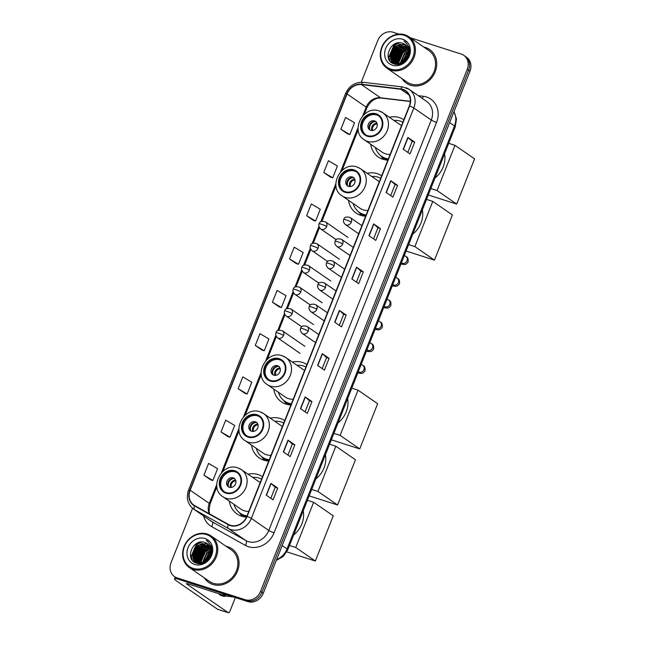<?xml version="1.0" encoding="UTF-8"?>
<svg xmlns="http://www.w3.org/2000/svg" width="645" height="645" viewBox="0 0 645 645"><rect width="100%" height="100%" fill="white"/><g stroke="black" fill="none" stroke-linecap="round" stroke-linejoin="round"><path stroke-width="0.97" d="M262.515 476.695A22.583 19.737 -55.4 0 0 258.105 474.559A22.583 19.737 -55.4 0 0 248.003 474.188M229.37 501.197A22.583 19.737 -55.4 0 0 237.029 513.984A22.583 19.737 -55.4 0 0 241.601 516.234A22.583 19.737 -55.4 0 0 246.503 517.088M284.711 420.637A22.583 19.737 -55.4 0 0 280.293 418.5A22.583 19.737 -55.4 0 0 270.199 418.129M251.566 445.139A22.583 19.737 -55.4 0 0 259.226 457.926A22.583 19.737 -55.4 0 0 263.797 460.175A22.583 19.737 -55.4 0 0 268.723 461.03M306.907 364.578A22.583 19.737 -55.4 0 0 302.489 362.442A22.583 19.737 -55.4 0 0 292.395 362.071M273.762 389.08A22.583 19.737 -55.4 0 0 281.422 401.867A22.583 19.737 -55.4 0 0 285.993 404.117A22.583 19.737 -55.4 0 0 290.919 404.971M381.647 175.811A22.583 19.737 -55.4 0 0 377.236 173.666A22.583 19.737 -55.4 0 0 367.134 173.303M348.502 200.305A22.583 19.737 -55.4 0 0 356.161 213.092A22.583 19.737 -55.4 0 0 360.732 215.341A22.583 19.737 -55.4 0 0 365.659 216.196M403.843 119.752A22.583 19.737 -55.4 0 0 399.424 117.608A22.583 19.737 -55.4 0 0 389.33 117.245M370.698 144.246A22.583 19.737 -55.4 0 0 378.357 157.033A22.583 19.737 -55.4 0 0 382.928 159.283A22.583 19.737 -55.4 0 0 387.855 160.137M192.565 508.284L171.038 562.658A12.787 11.167 -55.4 0 0 174.521 576.622L177.254 578.509A12.787 11.167 -55.4 0 0 179.842 579.774L247.882 601.591A12.787 11.167 -55.4 0 0 263.297 593.239L469.995 71.184A12.787 11.167 -55.4 0 0 466.504 57.22L465.142 56.276A12.787 11.167 -55.4 0 1 468.625 70.241A12.787 11.167 -55.4 0 0 465.142 56.276L463.779 55.333A12.787 11.167 -55.4 0 0 461.191 54.067L410.284 37.741M174.521 576.622A12.787 11.167 -55.4 0 0 177.109 577.896L245.156 599.705A12.787 11.167 -55.4 0 0 260.564 591.36L261.935 592.303L468.625 70.241L261.935 592.303A12.787 11.167 -55.4 0 1 246.519 600.648A12.787 11.167 -55.4 0 0 261.935 592.303L263.297 593.239M177.109 577.896L178.48 578.839L246.519 600.648L178.48 578.839A12.787 11.167 -55.4 0 1 175.883 577.565A12.787 11.167 -55.4 0 0 178.48 578.839L179.842 579.774M425.458 47.48A20.455 17.875 -55.4 0 0 423.757 47.037A20.455 17.875 -55.4 0 1 425.458 47.48A20.455 17.875 -55.4 0 1 429.602 49.512A20.455 17.875 -55.4 0 0 425.458 47.48M401.98 78.601A20.455 17.875 -55.4 0 0 406.374 83.189A20.455 17.875 -55.4 0 0 410.518 85.221A20.455 17.875 -55.4 0 0 434.069 74.248A20.455 17.875 -55.4 0 0 429.602 49.512A20.455 17.875 -55.4 0 1 434.069 74.248A20.455 17.875 -55.4 0 1 410.518 85.221A20.455 17.875 -55.4 0 1 406.374 83.189A20.455 17.875 -55.4 0 1 401.98 78.601M227.79 546.742A20.455 17.875 -55.4 0 0 226.089 546.291A20.455 17.875 -55.4 0 1 227.79 546.742A20.455 17.875 -55.4 0 1 231.926 548.774A20.455 17.875 -55.4 0 0 227.79 546.742M204.312 577.864A20.455 17.875 -55.4 0 0 208.698 582.443A20.455 17.875 -55.4 0 0 212.842 584.475A20.455 17.875 -55.4 0 0 236.401 573.502A20.455 17.875 -55.4 0 0 231.926 548.774A20.455 17.875 -55.4 0 1 236.401 573.502A20.455 17.875 -55.4 0 1 212.842 584.475A20.455 17.875 -55.4 0 1 208.698 582.443A20.455 17.875 -55.4 0 1 204.312 577.864M402.835 89.695A13.634 11.916 124.6 0 1 405.592 91.05A13.634 11.916 124.6 0 1 409.309 105.949L246.817 516.363A13.634 11.916 124.6 0 1 228.459 524.433L194.734 505.656A13.634 11.916 124.6 0 1 193.887 505.132A13.634 11.916 124.6 0 1 190.17 490.232L347.066 93.96A13.634 11.916 124.6 0 1 361.442 84.608L400.763 89.244A13.634 11.916 124.6 0 1 402.835 89.695M402.956 89.381A13.98 12.215 -55.4 0 0 400.835 88.921L361.514 84.277A13.98 12.215 -55.4 0 0 346.776 93.864L189.88 490.135A13.98 12.215 -55.4 0 0 194.564 505.946L228.29 524.732A13.98 12.215 -55.4 0 0 247.1 516.452L409.599 106.038A13.98 12.215 -55.4 0 0 402.956 89.381M266.232 495.166L273.053 499.867L277.729 488.08L270.9 483.371L266.232 495.166M270.836 498.335L275.221 487.265L271.094 483.516A3.41 0.427 -158.4 0 0 270.9 483.371M275.221 487.273L277.729 488.08M283.357 451.919L290.177 456.628L294.846 444.832L288.025 440.124L283.357 451.919M287.96 455.096L292.346 444.018L288.218 440.277A3.41 0.427 -158.4 0 0 288.025 440.124M292.338 444.026L294.846 444.832M300.473 408.68L307.302 413.381L311.97 401.593L305.141 396.885L300.473 408.68M305.077 411.857L309.463 400.779L305.335 397.03A3.41 0.427 -158.4 0 0 305.141 396.885M309.463 400.787L311.97 401.593M317.598 365.433L324.419 370.141L329.087 358.346L322.266 353.637L317.598 365.433M322.202 368.609L326.588 357.532L322.46 353.791A3.41 0.427 -158.4 0 0 322.266 353.637M326.58 357.548L329.087 358.346M403.198 149.221L410.026 153.929L414.695 142.134L407.874 137.425L403.198 149.221M407.801 152.397L412.187 141.32L408.067 137.578A3.41 0.427 -158.4 0 0 407.874 137.425M412.187 141.328L414.695 142.134M386.081 192.46L392.902 197.168L397.57 185.381L390.749 180.673L386.081 192.46M390.685 195.637L395.071 184.559L390.943 180.818A3.41 0.427 -158.4 0 0 390.749 180.673M395.062 184.575L397.57 185.381M368.956 235.707L375.785 240.416L380.453 228.62L373.632 223.912L368.956 235.707M373.56 238.884L377.946 227.806L373.826 224.065A3.41 0.427 -158.4 0 0 373.632 223.912M377.946 227.814L380.453 228.62M351.839 278.946L358.66 283.655L363.329 271.859L356.508 267.159L351.839 278.946M356.443 282.123L360.829 271.045L356.701 267.304A3.41 0.427 -158.4 0 0 356.508 267.159M360.821 271.061L363.329 271.859M334.715 322.194L341.544 326.902L346.212 315.107L339.383 310.398L334.715 322.194M339.318 325.37L343.704 314.292L339.576 310.551A3.41 0.427 -158.4 0 0 339.383 310.398M343.704 314.3L346.212 315.107M260.564 591.36L467.262 69.297A12.787 11.167 -55.4 0 0 463.779 55.333M398.852 34.08L393.152 32.25A12.787 11.167 -55.4 0 0 377.736 40.603L361.256 82.221M238.166 388.701L247.14 393.998L251.808 382.203L242.834 376.906L238.166 388.701L244.995 393.386M221.042 431.94L230.023 437.237L234.691 425.45L225.71 420.153L221.042 431.94L227.879 436.625M210.746 479.896L203.925 475.188L212.898 480.485L217.567 468.689L208.593 463.392L203.925 475.188M289.524 258.976L298.506 264.273L303.174 252.477L294.193 247.18L289.524 258.976L296.361 263.652M313.47 220.437L306.649 215.728L315.623 221.025L320.291 209.23L311.317 203.933L306.649 215.728M323.766 172.489L332.747 177.786L337.416 165.991L328.442 160.694L323.766 172.489L330.603 177.173M340.891 129.242L349.864 134.539L354.532 122.752L345.559 117.455L340.891 129.242L347.719 133.926M262.112 350.162L255.283 345.462L264.265 350.759L268.933 338.964L259.951 333.667L255.283 345.462M272.408 302.215L281.381 307.512L286.049 295.716L277.076 290.419L272.408 302.215L279.237 306.899M281.381 307.512L279.164 306.875M298.506 264.273L296.281 263.636M315.623 221.025L313.406 220.388M332.747 177.786L330.522 177.149M349.864 134.539L347.647 133.902M264.265 350.759L262.039 350.122M247.14 393.998L244.923 393.361M230.023 437.237L227.798 436.601M212.898 480.485L210.673 479.848M390.822 69.136A18.326 16.012 -55.4 0 0 412.913 57.163A18.326 16.012 -55.4 0 0 404.205 35.322A18.326 16.012 -55.4 0 0 382.114 47.295A18.326 16.012 -55.4 0 0 390.822 69.136M390.854 70.152A19.173 16.754 -55.4 0 0 412.937 59.864A19.173 16.754 -55.4 0 0 408.745 36.684A19.173 16.754 -55.4 0 0 404.858 34.774A19.173 16.754 -55.4 0 0 382.775 45.061A19.173 16.754 -55.4 0 0 386.968 68.249A19.173 16.754 -55.4 0 0 390.854 70.152M386.968 68.249L407.1 82.133A19.173 16.754 -55.4 0 0 410.978 84.043A19.173 16.754 -55.4 0 0 433.061 73.756A19.173 16.754 -55.4 0 0 428.877 50.568L408.745 36.684M404.036 61.38L407.987 55.655M404.826 60.686L407.6 56.671M401.827 62.742L406.019 54.704L408.591 53.035M402.311 62.509L406.447 54.994L408.519 53.575M400.158 63.355L404.31 53.527L408.632 51.205M409.011 51.108L409.777 50.955M400.545 63.242L404.738 53.817L408.648 51.624M408.995 51.519L409.769 51.326M398.715 63.613L398.433 61.976L402.609 52.35L408.422 49.73M399.061 63.573L398.86 62.275L403.028 52.64L408.487 50.076M397.804 64.395L397.562 63.928M397.433 63.653L396.723 60.799L400.9 51.173L408.051 48.472M398.062 64.379L397.86 63.944M397.747 63.661L397.151 61.098L401.327 51.463L408.156 48.77M396.272 63.508L395.022 59.622L399.191 49.996L407.567 47.391M396.554 63.557L395.441 59.92L399.618 50.286L407.704 47.649M395.208 63.226L393.313 58.445L397.489 48.818L406.987 46.44M395.466 63.315L393.74 58.743L397.917 49.109L407.14 46.666M395.466 63.758L394.426 62.992M394.224 62.815L391.604 57.276L395.78 47.641L406.318 45.61M394.466 62.928L392.031 57.566L396.207 47.932L406.495 45.811M407.842 56.05A10.651 9.304 -55.4 0 0 404.939 44.408A10.651 9.304 -55.4 0 0 402.778 43.352C390.507 38.361 381.8 60.557 393.966 63.871C402.069 67.241 412.211 56.623 409.398 47.714L405.318 41.869L403.964 41.087C408.841 44.844 410.139 49.834 407.842 56.05C405.092 61.944 400.948 64.363 395.425 63.299L393.337 62.283L389.903 56.099L394.079 46.464L404.06 44.231L405.576 44.9M395.853 63.597L393.337 62.283M393.547 62.428L390.33 56.389L394.506 46.754L404.488 44.529L405.769 45.069M402.778 43.352L404.971 44.432M402.649 39.256A14.061 12.287 -55.4 0 0 385.702 48.44A14.061 12.287 -55.4 0 0 392.378 65.201A14.061 12.287 -55.4 0 0 409.333 56.018A14.061 12.287 -55.4 0 0 402.649 39.256M408.648 52.092A19.173 16.754 -55.4 0 0 405.326 55.341M402.432 59.896A19.173 16.754 -55.4 0 0 401.246 62.992M403.964 41.087L405.213 41.796M389.757 60.678L388.975 57.429L393.99 45.674L399.416 42.78M391.926 62.831L390.757 59.259M390.644 58.131L395.699 46.851L400.585 44.11M393.466 63.678L392.765 61.855M392.732 61.727L392.466 60.436M392.353 59.308L397.401 48.02L402.295 45.287M394.055 60.485L399.11 49.197L403.996 46.464M396.143 64.081L396.038 63.645M395.99 63.452L395.877 62.791M395.764 61.662L400.811 50.374L405.705 47.641M406.931 47.319L407.479 47.222M408.793 47.085L409.196 47.069M397.465 62.839L402.52 51.552L407.406 48.818M403.117 62.033L408.325 54.527M389.37 60.082L388.758 57.284L393.781 45.521L398.521 42.836M391.709 62.67L390.483 58.63M390.418 57.115L395.482 46.698L399.465 44.287M393.281 63.597L392.539 61.654M392.491 61.477L392.192 59.808M392.128 58.292L397.191 47.875L401.174 45.456M393.829 59.469L398.892 49.052L402.875 46.634M395.804 63.404L395.603 62.162M395.538 60.646L400.601 50.229L404.584 47.811M406.181 47.295L407.382 47.053M408.599 46.932L409.148 46.924M397.239 61.815L402.311 51.407L406.286 48.988M402.811 62.226L408.414 54.164M375.938 114.415A11.505 10.054 -55.4 0 0 362.683 120.591A11.505 10.054 -55.4 0 0 365.199 134.499A11.505 10.054 -55.4 0 0 367.529 135.644A11.505 10.054 -55.4 0 0 380.776 129.476A11.505 10.054 -55.4 0 0 378.268 115.56A11.505 10.054 -55.4 0 0 375.938 114.415M378.68 115.866A11.505 10.054 -55.4 0 0 376.785 115.003A11.505 10.054 -55.4 0 0 363.683 120.921A11.505 10.054 -55.4 0 0 365.634 134.781M434.98 178.052A23.438 20.479 -55.4 0 0 444.566 153.833M375.317 147.431A20.156 17.608 -55.4 0 0 381.606 156.332L382.461 156.92A20.156 17.608 -55.4 0 0 386.548 158.92A20.156 17.608 -55.4 0 0 388.169 159.347M381.606 156.332A20.156 17.608 -55.4 0 0 385.694 158.331A20.156 17.608 -55.4 0 0 388.33 158.944M402.883 122.179A20.156 17.608 -55.4 0 0 400.416 121.147A20.156 17.608 -55.4 0 0 393.95 120.43M379.429 111.069A16.407 14.335 124.6 0 1 382.751 112.706A16.407 14.335 124.6 0 1 386.339 132.539A16.407 14.335 124.6 0 1 367.448 141.344A16.407 14.335 124.6 0 1 364.119 139.715L382.203 152.188A16.407 14.335 -55.4 0 0 385.525 153.816A16.407 14.335 -55.4 0 0 390.112 154.437M401.504 125.67A16.407 14.335 -55.4 0 0 400.835 125.178L382.751 112.706L379.171 110.948C363.466 104.877 349.735 130.983 364.119 139.715M374.455 120.905A5.112 4.467 -55.4 0 0 368.561 123.647A5.112 4.467 -55.4 0 0 369.682 129.83A5.112 4.467 -55.4 0 0 370.714 130.338A5.112 4.467 -55.4 0 0 376.607 127.597A5.112 4.467 -55.4 0 0 375.487 121.413A5.112 4.467 -55.4 0 0 374.455 120.905M376.051 121.881A5.112 4.467 -55.4 0 0 375.648 121.728A5.112 4.467 -55.4 0 0 369.964 124.106A5.112 4.467 -55.4 0 0 370.319 130.185M383.686 159.508A22.156 19.358 124.6 0 1 383.227 158.944L380.526 155.51M369.666 129.314A5.966 5.216 124.6 0 1 375.003 121.574M377.252 123.937L376.027 121.55M456.684 204.078L437.06 190.549L454.967 145.335L474.583 158.872L456.684 204.078L428.272 194.975M437.06 190.549L430.82 188.542M448.718 143.335L454.967 145.335M353.742 170.474A11.505 10.054 -55.4 0 0 340.487 176.649A11.505 10.054 -55.4 0 0 343.003 190.557A11.505 10.054 -55.4 0 0 345.333 191.702A11.505 10.054 -55.4 0 0 358.588 185.534A11.505 10.054 -55.4 0 0 356.072 171.618A11.505 10.054 -55.4 0 0 353.742 170.474M356.492 171.925A11.505 10.054 -55.4 0 0 354.589 171.062A11.505 10.054 -55.4 0 0 341.487 176.98A11.505 10.054 -55.4 0 0 343.438 190.839M412.784 234.111A23.438 20.479 -55.4 0 0 422.37 209.891M353.121 203.489A20.156 17.608 -55.4 0 0 359.418 212.39L360.265 212.979A20.156 17.608 -55.4 0 0 364.352 214.978A20.156 17.608 -55.4 0 0 365.973 215.406M359.418 212.39A20.156 17.608 -55.4 0 0 363.498 214.39A20.156 17.608 -55.4 0 0 366.134 215.003M380.687 178.238A20.156 17.608 -55.4 0 0 378.22 177.206A20.156 17.608 -55.4 0 0 371.754 176.488M357.233 167.128A16.407 14.335 124.6 0 1 360.555 168.764A16.407 14.335 124.6 0 1 364.143 188.598A16.407 14.335 124.6 0 1 345.252 197.402A16.407 14.335 124.6 0 1 341.931 195.774L360.007 208.246A16.407 14.335 -55.4 0 0 363.329 209.875A16.407 14.335 -55.4 0 0 367.916 210.496M379.308 181.729A16.407 14.335 -55.4 0 0 378.639 181.237L360.555 168.764L356.983 167.007C341.269 160.928 327.547 187.042 341.931 195.774M352.259 176.964A5.112 4.467 -55.4 0 0 346.365 179.705A5.112 4.467 -55.4 0 0 347.486 185.889A5.112 4.467 -55.4 0 0 348.526 186.397A5.112 4.467 -55.4 0 0 354.411 183.656A5.112 4.467 -55.4 0 0 353.291 177.472A5.112 4.467 -55.4 0 0 352.259 176.964M353.855 177.939A5.112 4.467 -55.4 0 0 353.452 177.786A5.112 4.467 -55.4 0 0 347.776 180.165A5.112 4.467 -55.4 0 0 348.123 186.244M361.49 215.567A22.156 19.358 124.6 0 1 361.031 215.003L358.33 211.568M347.47 185.373A5.966 5.216 124.6 0 1 352.807 177.633M355.056 179.995L353.831 177.609M434.488 260.137L414.872 246.608L432.771 201.393L452.387 214.93L434.488 260.137L406.084 251.034M414.872 246.608L408.624 244.6M426.522 199.394L432.771 201.393M278.995 359.249A11.505 10.054 -55.4 0 0 265.748 365.425A11.505 10.054 -55.4 0 0 268.264 379.333A11.505 10.054 -55.4 0 0 270.594 380.477A11.505 10.054 -55.4 0 0 283.84 374.302A11.505 10.054 -55.4 0 0 281.333 360.394A11.505 10.054 -55.4 0 0 278.995 359.249M281.744 360.7A11.505 10.054 -55.4 0 0 279.849 359.837A11.505 10.054 -55.4 0 0 266.748 365.755A11.505 10.054 -55.4 0 0 268.699 379.615M338.036 422.878A23.438 20.479 -55.4 0 0 347.631 398.666M278.382 392.265A20.156 17.608 -55.4 0 0 284.671 401.166L285.525 401.754A20.156 17.608 -55.4 0 0 289.613 403.754A20.156 17.608 -55.4 0 0 291.226 404.181M284.671 401.166A20.156 17.608 -55.4 0 0 288.758 403.165A20.156 17.608 -55.4 0 0 291.395 403.77M305.948 367.005A20.156 17.608 -55.4 0 0 303.481 365.981A20.156 17.608 -55.4 0 0 297.014 365.264M282.494 355.903A16.407 14.335 124.6 0 1 285.816 357.54A16.407 14.335 124.6 0 1 289.403 377.373A16.407 14.335 124.6 0 1 270.513 386.178A16.407 14.335 124.6 0 1 267.183 384.541L285.267 397.022A16.407 14.335 -55.4 0 0 288.589 398.65A16.407 14.335 -55.4 0 0 293.177 399.271M304.561 370.504A16.407 14.335 -55.4 0 0 303.9 370.012L285.816 357.54L282.236 355.782C266.53 349.703 252.8 375.817 267.183 384.541M277.519 365.731A5.112 4.467 -55.4 0 0 271.626 368.48A5.112 4.467 -55.4 0 0 272.746 374.664A5.112 4.467 -55.4 0 0 273.778 375.172A5.112 4.467 -55.4 0 0 279.672 372.423A5.112 4.467 -55.4 0 0 278.551 366.247A5.112 4.467 -55.4 0 0 277.519 365.731M279.108 366.715A5.112 4.467 -55.4 0 0 278.713 366.562A5.112 4.467 -55.4 0 0 273.029 368.94A5.112 4.467 -55.4 0 0 273.383 375.019M286.751 404.342A22.156 19.358 124.6 0 1 286.291 403.778L283.59 400.343M272.722 374.148A5.966 5.216 124.6 0 1 278.068 366.408M280.317 368.771L279.092 366.376M359.741 448.912L340.125 435.383L358.023 390.169L377.647 403.706L359.741 448.912L331.337 439.809M340.125 435.383L333.884 433.375M351.783 388.169L358.023 390.169M256.807 415.307A11.505 10.054 -55.4 0 0 243.552 421.483A11.505 10.054 -55.4 0 0 246.067 435.391A11.505 10.054 -55.4 0 0 248.398 436.536A11.505 10.054 -55.4 0 0 261.644 430.36A11.505 10.054 -55.4 0 0 259.137 416.452A11.505 10.054 -55.4 0 0 256.807 415.307M259.548 416.759A11.505 10.054 -55.4 0 0 257.653 415.896A11.505 10.054 -55.4 0 0 244.552 421.814A11.505 10.054 -55.4 0 0 246.503 435.673M315.848 478.937A23.438 20.479 -55.4 0 0 325.435 454.725M256.186 448.323A20.156 17.608 -55.4 0 0 262.483 457.224L263.329 457.813A20.156 17.608 -55.4 0 0 267.417 459.812A20.156 17.608 -55.4 0 0 269.038 460.24M262.483 457.224A20.156 17.608 -55.4 0 0 266.562 459.224A20.156 17.608 -55.4 0 0 269.199 459.829M283.752 423.064A20.156 17.608 -55.4 0 0 281.284 422.04A20.156 17.608 -55.4 0 0 274.818 421.322M260.298 411.962A16.407 14.335 124.6 0 1 263.62 413.598A16.407 14.335 124.6 0 1 267.207 433.432A16.407 14.335 124.6 0 1 248.317 442.236A16.407 14.335 124.6 0 1 244.995 440.6L263.071 453.08A16.407 14.335 -55.4 0 0 266.393 454.709A16.407 14.335 -55.4 0 0 270.981 455.33M282.373 426.563A16.407 14.335 -55.4 0 0 281.704 426.071L263.62 413.598L260.04 411.841C244.334 405.761 230.604 431.876 244.995 440.6M255.323 421.79A5.112 4.467 -55.4 0 0 249.43 424.539A5.112 4.467 -55.4 0 0 250.55 430.723A5.112 4.467 -55.4 0 0 251.582 431.231A5.112 4.467 -55.4 0 0 257.476 428.482A5.112 4.467 -55.4 0 0 256.355 422.306A5.112 4.467 -55.4 0 0 255.323 421.79M256.92 422.773A5.112 4.467 -55.4 0 0 256.517 422.62A5.112 4.467 -55.4 0 0 250.832 424.999A5.112 4.467 -55.4 0 0 251.187 431.078M264.555 460.401A22.156 19.358 124.6 0 1 264.095 459.837L261.394 456.402M250.534 430.207A5.966 5.216 124.6 0 1 255.872 422.467M258.121 424.829L256.895 422.435M337.553 504.971L317.929 491.442L335.835 446.227L355.451 459.764L337.553 504.971L309.149 495.868M317.929 491.442L311.688 489.434M329.587 444.228L335.835 446.227M234.611 471.366A11.505 10.054 -55.4 0 0 221.356 477.542A11.505 10.054 -55.4 0 0 223.871 491.45A11.505 10.054 -55.4 0 0 226.202 492.595A11.505 10.054 -55.4 0 0 239.456 486.419A11.505 10.054 -55.4 0 0 236.941 472.511A11.505 10.054 -55.4 0 0 234.611 471.366M237.36 472.817A11.505 10.054 -55.4 0 0 235.457 471.955A11.505 10.054 -55.4 0 0 222.356 477.872A11.505 10.054 -55.4 0 0 224.307 491.732M293.652 534.995A23.438 20.479 -55.4 0 0 303.239 510.784M233.99 504.382A20.156 17.608 -55.4 0 0 240.287 513.283L241.133 513.871A20.156 17.608 -55.4 0 0 245.221 515.871A20.156 17.608 -55.4 0 0 246.842 516.298M240.287 513.283A20.156 17.608 -55.4 0 0 244.366 515.282A20.156 17.608 -55.4 0 0 247.003 515.887M261.556 479.122A20.156 17.608 -55.4 0 0 259.088 478.098A20.156 17.608 -55.4 0 0 252.622 477.381M238.102 468.02A16.407 14.335 124.6 0 1 241.424 469.657A16.407 14.335 124.6 0 1 245.011 489.49A16.407 14.335 124.6 0 1 226.121 498.295A16.407 14.335 124.6 0 1 222.799 496.658L240.875 509.131A16.407 14.335 -55.4 0 0 244.197 510.767A16.407 14.335 -55.4 0 0 248.785 511.388M260.177 482.621A16.407 14.335 -55.4 0 0 259.508 482.129L241.424 469.657L237.852 467.899C222.138 461.82 208.416 487.934 222.799 496.658M233.127 477.848A5.112 4.467 -55.4 0 0 227.242 480.598A5.112 4.467 -55.4 0 0 228.354 486.781A5.112 4.467 -55.4 0 0 229.394 487.289A5.112 4.467 -55.4 0 0 235.28 484.54A5.112 4.467 -55.4 0 0 234.159 478.356A5.112 4.467 -55.4 0 0 233.127 477.848M234.724 478.824A5.112 4.467 -55.4 0 0 234.32 478.679A5.112 4.467 -55.4 0 0 228.644 481.057A5.112 4.467 -55.4 0 0 228.991 487.136M242.359 516.46A22.156 19.358 124.6 0 1 241.899 515.895L239.198 512.461M228.338 486.266A5.966 5.216 124.6 0 1 233.675 478.526M235.925 480.888L234.699 478.493M315.357 561.029L295.741 547.5L313.639 502.286L333.255 515.823L315.357 561.029L286.807 551.878M295.741 547.5L289.492 545.493M307.391 500.286L313.639 502.286M178.068 579.016A17.044 2.12 -158.4 0 0 174.553 578.968A17.044 2.12 -158.4 0 0 176.077 580.645L217.526 609.243L228.274 612.685L186.816 584.096A4.265 0.532 21.6 0 1 186.437 583.669A4.265 0.532 21.6 0 1 188.695 584.064L226.137 596.069L222.227 593.368M228.274 612.685A2.129 1 107.8 0 0 228.403 612.75A2.129 1 107.8 0 0 229.902 611.307L235.344 597.568M233.434 596.964L226.459 596.141A2.129 1.862 124.6 0 1 226.137 596.069M218.921 593.755A14.488 6.813 107.8 0 0 221.001 595.488L223.154 596.182A14.488 6.813 107.8 0 0 225.855 595.98M221.074 594.44A14.488 6.813 107.8 0 0 223.154 596.182M193.153 568.39A18.326 16.012 -55.4 0 0 215.245 556.425A18.326 16.012 -55.4 0 0 206.537 534.584A18.326 16.012 -55.4 0 0 184.446 546.549A18.326 16.012 -55.4 0 0 193.153 568.39M193.186 569.414A19.173 16.754 -55.4 0 0 215.269 559.126A19.173 16.754 -55.4 0 0 211.076 535.939A19.173 16.754 -55.4 0 0 207.19 534.036A19.173 16.754 -55.4 0 0 185.107 544.324A19.173 16.754 -55.4 0 0 189.299 567.503A19.173 16.754 -55.4 0 0 193.186 569.414M189.299 567.503L209.423 581.395A19.173 16.754 -55.4 0 0 213.31 583.298A19.173 16.754 -55.4 0 0 235.393 573.01A19.173 16.754 -55.4 0 0 231.2 549.822L211.076 535.939M206.368 560.634L210.318 554.918M207.158 559.941L209.923 555.934M204.159 562.005L208.343 553.958L210.923 552.289M204.642 561.763L208.77 554.257L210.85 552.838M202.482 562.609L206.642 552.781L210.955 550.467M211.342 550.362L212.108 550.217M202.877 562.496L207.069 553.079L210.98 550.878M211.326 550.774L212.1 550.588M201.047 562.875L200.756 561.239L204.933 551.604L210.754 548.984M201.393 562.835L201.184 561.529L205.36 551.902L210.818 549.33M200.135 563.649L199.894 563.182M199.765 562.908L199.055 560.062L203.231 550.427L210.383 547.734M200.393 563.633L200.192 563.206M200.071 562.916L199.482 560.352L203.659 550.725L210.488 548.032M198.604 562.771L197.346 558.884L201.522 549.25L209.899 546.646M198.886 562.819L197.773 559.175L201.95 549.548L210.028 546.904M197.539 562.488L195.645 557.707L199.821 548.073L209.319 545.694M197.797 562.569L196.072 557.998L200.248 548.371L209.472 545.92M197.797 563.012L196.749 562.247M196.556 562.077L193.935 556.53L198.112 546.896L208.649 544.872M196.798 562.19L194.363 556.82L198.539 547.194L208.827 545.065M210.173 555.305A10.651 9.304 -55.4 0 0 207.271 543.662A10.651 9.304 -55.4 0 0 205.11 542.606C192.839 537.616 184.131 559.812 196.298 563.133C204.401 566.504 214.543 555.885 211.729 546.968L207.65 541.131L206.295 540.341C211.173 544.098 212.471 549.088 210.173 555.305C207.424 561.198 203.28 563.617 197.757 562.553L195.661 561.545L192.234 555.353L196.403 545.718L206.392 543.493L207.908 544.154M198.233 563.093L195.661 561.545M195.878 561.69L192.653 555.651L196.83 546.017L206.819 543.783L208.101 544.324M205.11 542.606L207.303 543.687M204.981 538.51A14.061 12.287 -55.4 0 0 188.026 547.702A14.061 12.287 -55.4 0 0 194.709 564.464A14.061 12.287 -55.4 0 0 211.665 555.272A14.061 12.287 -55.4 0 0 204.981 538.51M210.98 551.346A19.173 16.754 -55.4 0 0 207.658 554.595M204.763 559.15A19.173 16.754 -55.4 0 0 203.578 562.255M206.295 540.341L207.545 541.058M192.089 559.933L191.307 556.691L196.322 544.928L201.74 542.034M194.258 562.085L193.089 558.514M192.976 557.393L198.031 546.105L202.917 543.364M195.79 562.932L195.096 561.11M195.064 560.981L194.79 559.691M194.677 558.57L199.732 547.283L204.626 544.541M196.386 559.747L201.442 548.46L206.327 545.718M198.475 563.335L198.362 562.908M198.321 562.706L198.209 562.045M198.096 560.924L203.143 549.637L208.037 546.896M209.262 546.581L209.81 546.476M211.125 546.339L211.528 546.323M199.797 562.101L204.852 550.814L209.738 548.073M205.449 561.295L210.657 553.781M191.702 559.336L191.089 556.538L196.112 544.783L200.853 542.09M194.04 561.932L192.815 557.885M192.75 556.369L197.813 545.96L201.796 543.542M195.612 562.851L194.871 560.908M194.822 560.739L194.516 559.062M194.451 557.546L199.523 547.137L203.498 544.719M196.161 558.723L201.224 548.315L205.207 545.896M198.128 562.666L197.934 561.416M197.862 559.9L202.933 549.492L206.916 547.073M208.512 546.557L209.714 546.315M210.923 546.194L211.479 546.178M199.571 561.077L204.634 550.669L208.617 548.25M205.134 561.481L210.738 553.418M276.632 559.562A17.044 14.891 -55.4 0 0 287.033 548.935L454.515 125.944A17.044 14.891 -55.4 0 0 453.911 111.795M449.638 122.582L454.515 125.944A8.522 1.056 21.6 0 1 455.273 126.791L287.799 549.782A8.522 1.056 21.6 0 0 287.033 548.935L282.163 545.581M469.995 71.184L467.262 69.297M247.882 601.591L245.156 599.705M418.339 95.702L423.217 96.274A21.309 18.616 124.6 0 1 436.568 122.365L274.077 532.778A4.265 0.532 21.6 0 1 268.788 530.456L431.279 120.043A17.044 14.891 -55.4 0 0 426.635 101.418L409.164 89.373A17.044 14.891 124.6 0 1 413.816 107.997A4.265 0.532 -158.4 0 0 409.599 106.038M274.077 532.778A21.309 18.616 124.6 0 1 248.381 546.694A21.309 18.616 124.6 0 1 245.39 545.404L211.665 526.618A21.309 18.616 124.6 0 1 203.57 515.952M248.236 541.59A17.044 14.891 -55.4 0 0 268.788 530.456L251.316 518.411A17.044 14.891 124.6 0 1 228.378 528.505L194.645 509.719A17.044 14.891 124.6 0 1 193.589 509.066L211.052 521.112A17.044 14.891 -55.4 0 0 212.116 521.773L245.842 540.55A17.044 14.891 -55.4 0 0 248.236 541.59M405.713 87.68A17.044 14.891 124.6 0 1 409.164 89.373L402.722 86.954A4.265 1.879 96.7 0 0 400.835 88.921M402.722 86.954L363.393 82.318C355.169 81.963 349.187 85.777 345.454 93.751A4.265 0.532 21.6 0 1 346.776 93.864M189.88 490.135A4.265 0.532 -158.4 0 0 188.558 490.023C185.921 497.932 187.59 504.277 193.589 509.066M194.564 505.946A4.265 2.064 119.1 0 0 194.645 509.719L212.116 521.773A4.265 2.064 -60.9 0 1 211.665 526.618M363.393 82.318A4.265 1.879 96.7 0 0 361.514 84.277M228.29 524.732A4.265 2.064 119.1 0 0 228.378 528.505L245.842 540.55A4.265 2.064 -60.9 0 1 245.39 545.404M247.1 516.452A4.265 0.532 21.6 0 1 251.316 518.411L413.816 107.997L431.279 120.043A4.265 0.532 21.6 0 0 436.568 122.365M423.217 96.274A4.265 1.879 -83.3 0 1 422.346 98.459M190.17 490.232L209.27 503.406A13.634 11.916 -55.4 0 0 209.262 513.743M400.763 89.244L408.995 94.92M361.442 84.608L380.542 97.782A13.634 11.916 -55.4 0 0 366.167 107.135L362.724 115.842M410.333 101.297L380.542 97.782A7.667 3.386 -83.3 0 0 381.284 98.072C375.213 97.677 370.407 100.951 366.852 107.892L364.32 114.294M347.066 93.96L366.167 107.135A7.667 0.951 21.6 0 1 366.852 107.892M358.048 127.645L340.528 171.901M335.851 183.704L320.75 221.864M318.944 226.411L312.124 243.641M310.326 248.188L303.505 265.418M301.699 269.965L294.878 287.194M293.08 291.75L286.259 308.979M284.453 313.526L277.632 330.756M275.834 335.303L265.788 360.676M261.112 372.479L243.592 416.735M238.916 428.538L221.396 472.793M216.72 484.597L209.27 503.406A7.667 0.951 21.6 0 1 209.956 504.164L209.012 511.517L209.641 513.96M334.916 322.331L339.576 310.551M352.033 279.083L356.701 267.304M369.158 235.844L373.826 224.065M386.282 192.597L390.943 180.818M403.399 149.358L408.067 137.578M317.792 365.57L322.46 353.791M300.675 408.817L305.335 397.03M283.55 452.056L288.218 440.277M266.433 495.304L271.094 483.516M367.295 136.232A12.142 10.61 -55.4 0 0 381.937 128.307A12.142 10.61 -55.4 0 0 376.172 113.826A12.142 10.61 -55.4 0 0 361.522 121.76A12.142 10.61 -55.4 0 0 367.295 136.232M380.816 155.743A20.43 17.85 -55.4 0 0 387.927 159.96M371.972 130.532A4.942 4.322 124.6 0 1 372.479 125.678A4.942 4.322 124.6 0 1 376.769 123.292M372.641 130.492A4.684 4.096 124.6 0 1 377.156 123.937M345.099 192.291A12.142 10.61 -55.4 0 0 359.741 184.365A12.142 10.61 -55.4 0 0 353.976 169.885A12.142 10.61 -55.4 0 0 339.334 177.818A12.142 10.61 -55.4 0 0 345.099 192.291M358.62 211.802A20.43 17.85 -55.4 0 0 365.731 216.019M349.775 186.59A4.942 4.322 124.6 0 1 350.283 181.737A4.942 4.322 124.6 0 1 354.573 179.35M350.445 186.55A4.684 4.096 124.6 0 1 354.96 179.995M270.36 381.066A12.142 10.61 -55.4 0 0 285.001 373.132A12.142 10.61 -55.4 0 0 279.229 358.66A12.142 10.61 -55.4 0 0 264.587 366.594A12.142 10.61 -55.4 0 0 270.36 381.066M283.881 400.577A20.43 17.85 -55.4 0 0 290.984 404.794M275.036 375.366A4.942 4.322 124.6 0 1 275.544 370.512A4.942 4.322 124.6 0 1 279.833 368.126M275.697 375.317A4.684 4.096 124.6 0 1 280.22 368.771M248.164 437.125A12.142 10.61 -55.4 0 0 262.805 429.191A12.142 10.61 -55.4 0 0 257.041 414.719A12.142 10.61 -55.4 0 0 242.391 422.652A12.142 10.61 -55.4 0 0 248.164 437.125M261.685 456.636A20.43 17.85 -55.4 0 0 268.796 460.853M252.84 431.424A4.942 4.322 124.6 0 1 253.348 426.571A4.942 4.322 124.6 0 1 257.637 424.184M253.509 431.376A4.684 4.096 124.6 0 1 258.024 424.829M225.968 493.183A12.142 10.61 -55.4 0 0 240.609 485.25A12.142 10.61 -55.4 0 0 234.844 470.777A12.142 10.61 -55.4 0 0 220.203 478.711A12.142 10.61 -55.4 0 0 225.968 493.183M239.489 512.694A20.43 17.85 -55.4 0 0 246.583 516.911M230.644 487.483A4.942 4.322 124.6 0 1 231.152 482.629A4.942 4.322 124.6 0 1 235.441 480.243M231.313 487.435A4.684 4.096 124.6 0 1 235.828 480.888M351.323 222.203A4.265 3.725 -55.4 0 0 350.162 217.542C346.349 216.478 344.22 217.131 343.777 219.485A4.265 0.532 21.6 0 1 346.034 219.872A4.265 0.532 -158.4 0 1 351.323 222.203A4.265 3.725 -55.4 0 1 346.188 224.984A4.265 3.725 -55.4 0 1 345.325 224.557C343.519 222.598 343.003 220.904 343.777 219.485M401.73 262.95L401.65 262.902A3.838 3.354 -55.4 0 0 402.432 263.281A3.838 3.354 -55.4 0 0 406.955 260.999A3.838 3.354 -55.4 0 0 406.003 256.589C407.801 257.105 408.478 258.992 408.059 262.225L406.108 264.16L404.326 264.563L400.924 264.047M342.697 243.979A4.265 3.725 -55.4 0 0 341.536 239.327C337.73 238.263 335.602 238.908 335.158 241.262A4.265 0.532 21.6 0 1 337.416 241.657A4.265 0.532 -158.4 0 1 342.697 243.979A4.265 3.725 -55.4 0 1 337.561 246.761A4.265 3.725 -55.4 0 1 336.698 246.342C334.9 244.374 334.384 242.681 335.158 241.262M393.111 284.735L393.031 284.679A3.838 3.354 -55.4 0 0 393.805 285.058A3.838 3.354 -55.4 0 0 398.336 282.776A3.838 3.354 -55.4 0 0 397.385 278.366C399.174 278.89 399.86 280.769 399.432 284.01L397.481 285.937L395.699 286.348L392.305 285.824M334.078 265.756A4.265 3.725 -55.4 0 0 332.917 261.104C329.103 260.04 326.975 260.685 326.531 263.039A4.265 0.532 21.6 0 1 328.789 263.434A4.265 0.532 -158.4 0 1 334.078 265.756A4.265 3.725 -55.4 0 1 328.942 268.538A4.265 3.725 -55.4 0 1 328.079 268.118C326.273 266.159 325.757 264.466 326.531 263.039M384.485 306.512L384.404 306.456A3.838 3.354 -55.4 0 0 385.186 306.843A3.838 3.354 -55.4 0 0 389.709 304.553A3.838 3.354 -55.4 0 0 388.758 300.143C390.556 300.667 391.233 302.545 390.814 305.786L388.862 307.713L387.081 308.125L383.678 307.601M325.451 287.533A4.265 3.725 -55.4 0 0 324.29 282.881C320.484 281.817 318.356 282.462 317.912 284.816A4.265 0.532 21.6 0 1 320.17 285.211A4.265 0.532 -158.4 0 1 325.451 287.533A4.265 3.725 -55.4 0 1 320.315 290.323A4.265 3.725 -55.4 0 1 319.452 289.895C317.654 287.936 317.138 286.243 317.912 284.816M375.866 328.289L375.785 328.232A3.838 3.354 -55.4 0 0 376.559 328.619A3.838 3.354 -55.4 0 0 381.09 326.33A3.838 3.354 -55.4 0 0 380.139 321.919C381.929 322.444 382.614 324.322 382.187 327.563L380.236 329.49L378.454 329.901L375.059 329.385M316.832 309.318A4.265 3.725 -55.4 0 0 315.671 304.658C311.858 303.593 309.729 304.238 309.286 306.601A4.265 0.532 21.6 0 1 311.543 306.988A4.265 0.532 -158.4 0 1 316.832 309.318A4.265 3.725 -55.4 0 1 311.696 312.099A4.265 3.725 -55.4 0 1 310.834 311.672C309.028 309.713 308.512 308.02 309.286 306.601M367.239 350.066L367.158 350.017A3.838 3.354 -55.4 0 0 367.94 350.396A3.838 3.354 -55.4 0 0 372.463 348.115A3.838 3.354 -55.4 0 0 371.512 343.704C373.31 344.22 373.987 346.099 373.568 349.34L371.617 351.275L369.835 351.678L366.433 351.162M308.205 331.095A4.265 3.725 -55.4 0 0 307.044 326.435C303.239 325.37 301.11 326.023 300.667 328.378A4.265 0.532 21.6 0 1 302.924 328.773A4.265 0.532 -158.4 0 1 308.205 331.095A4.265 3.725 -55.4 0 1 303.069 333.876A4.265 3.725 -55.4 0 1 302.207 333.457C300.409 331.49 299.893 329.797 300.667 328.378M358.62 371.851L358.539 371.794A3.838 3.354 -55.4 0 0 359.313 372.173A3.838 3.354 -55.4 0 0 363.844 369.891A3.838 3.354 -55.4 0 0 362.893 365.481C364.683 365.997 365.368 367.884 364.941 371.117L362.99 373.052L361.208 373.463L357.814 372.939M326.668 226.572A4.265 3.725 -55.4 0 0 325.507 221.912C321.702 220.848 319.573 221.493 319.13 223.855A4.265 0.532 21.6 0 1 321.387 224.242A4.265 0.532 -158.4 0 1 326.668 226.572A4.265 3.725 -55.4 0 1 321.533 229.354A4.265 3.725 -55.4 0 1 320.67 228.927C318.872 226.967 318.356 225.274 319.13 223.855M318.05 248.349A4.265 3.725 -55.4 0 0 316.889 243.689C313.075 242.625 310.946 243.278 310.503 245.632A4.265 0.532 21.6 0 1 312.761 246.019A4.265 0.532 -158.4 0 1 318.05 248.349A4.265 3.725 -55.4 0 1 312.914 251.131A4.265 3.725 -55.4 0 1 312.051 250.703C310.245 248.744 309.729 247.051 310.503 245.632M309.423 270.126A4.265 3.725 -55.4 0 0 308.262 265.474C304.456 264.41 302.328 265.055 301.884 267.409A4.265 0.532 21.6 0 1 304.142 267.804A4.265 0.532 -158.4 0 1 309.423 270.126A4.265 3.725 -55.4 0 1 304.287 272.908A4.265 3.725 -55.4 0 1 303.424 272.488C301.626 270.521 301.11 268.828 301.884 267.409M300.804 291.903A4.265 3.725 -55.4 0 0 299.643 287.251C295.829 286.186 293.701 286.832 293.257 289.186A4.265 0.532 21.6 0 1 295.515 289.581A4.265 0.532 -158.4 0 1 300.804 291.903A4.265 3.725 -55.4 0 1 295.668 294.684A4.265 3.725 -55.4 0 1 294.805 294.265C292.999 292.306 292.483 290.613 293.257 289.186M292.177 313.68A4.265 3.725 -55.4 0 0 291.016 309.028C287.21 307.963 285.082 308.608 284.639 310.971A4.265 0.532 21.6 0 1 286.896 311.358A4.265 0.532 -158.4 0 1 292.177 313.68A4.265 3.725 -55.4 0 1 287.041 316.469A4.265 3.725 -55.4 0 1 286.178 316.042C284.381 314.083 283.865 312.39 284.639 310.971M283.558 335.464A4.265 3.725 -55.4 0 0 282.397 330.804C278.584 329.74 276.455 330.385 276.012 332.747A4.265 0.532 21.6 0 1 278.269 333.134A4.265 0.532 -158.4 0 1 283.558 335.464A4.265 3.725 -55.4 0 1 278.422 338.246A4.265 3.725 -55.4 0 1 277.56 337.819C275.754 335.86 275.238 334.166 276.012 332.747M186.816 584.096L187.002 583.628M222.638 593.497L226.459 596.141M453.991 111.593L456.466 118.962L455.273 126.791M276.302 560.4L283.244 556.433L287.799 549.782M345.454 93.751L188.558 490.023M358.185 129.782L342.124 170.353M335.989 185.841L321.952 221.316M319.444 227.629L313.325 243.092M310.825 249.413L304.706 264.869M302.199 271.19L296.079 286.654M293.58 292.967L287.46 308.431M284.953 314.744L278.834 330.208M276.334 336.529L267.385 359.128M261.249 374.616L245.189 415.187M239.053 430.675L222.993 471.245M216.865 486.733L209.956 504.164M410.317 101.499L381.284 98.072M404.334 255.436L406.003 256.589M361.918 225.653L350.162 217.542M358.693 233.788L345.325 224.557M395.716 277.213L397.385 278.366M353.291 247.43L341.536 239.327M350.074 255.565L336.698 246.342M387.089 298.99L388.758 300.143M344.672 269.207L332.917 261.104M341.447 277.342L328.079 268.118M378.47 320.775L380.139 321.919M336.045 290.992L324.29 282.881M332.828 299.119L319.452 289.895M369.843 342.551L371.512 343.704M327.426 312.769L315.671 304.658M324.201 320.904L310.834 311.672M361.224 364.328L362.893 365.481M318.799 334.545L307.044 326.435M315.582 342.68L302.207 333.457M348.026 237.449L325.507 221.912M336.255 239.682L320.67 228.927M339.399 259.226L316.889 243.689M327.628 261.459L312.051 250.703M330.78 281.002L308.262 265.474M319.009 283.236L303.424 272.488M322.161 302.779L299.643 287.251M310.382 305.012L294.805 294.265M313.534 324.564L291.016 309.028M301.763 326.789L286.178 316.042M304.916 346.341L282.397 330.804M300.07 353.355L277.56 337.819M174.553 578.968L175.279 577.146M228.403 612.75L217.655 609.307"/></g></svg>
